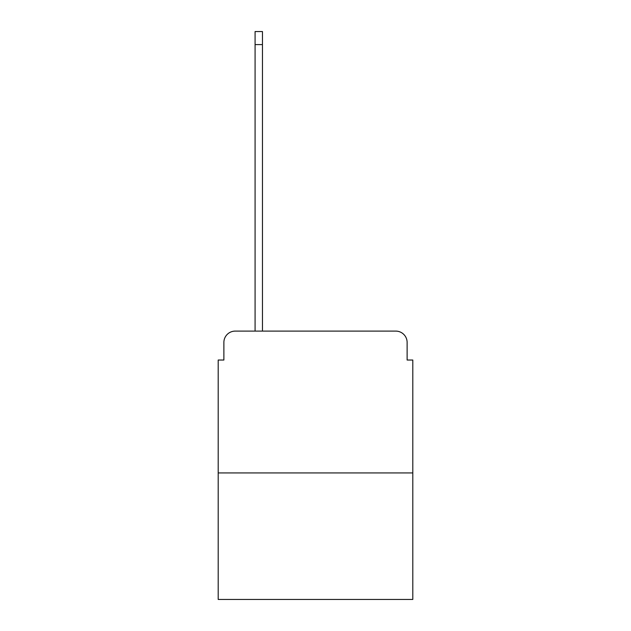 <?xml version="1.0" encoding="UTF-8"?>
<svg xmlns="http://www.w3.org/2000/svg" width="631" height="631" viewBox="0 0 631 631"><rect width="100%" height="100%" fill="white"/><g stroke="black" fill="none" stroke-linecap="round" stroke-linejoin="round"><path stroke-width="0.95" d="M223.879 342.452L223.879 360.033L223.879 342.452A11.35 11.35 0 0 1 235.221 331.101L255.082 331.101L255.082 31.55L262.457 31.55L262.457 331.101L395.779 331.101L235.221 331.101M412.8 472.935L218.2 472.935L218.2 599.45L412.8 599.45L412.8 360.033L407.121 360.033L407.121 342.452A11.35 11.35 0 0 0 395.779 331.101M218.2 472.935L218.2 360.033L223.879 360.033M407.121 360.033L407.121 342.452M255.082 44.596L262.457 44.596"/></g></svg>
